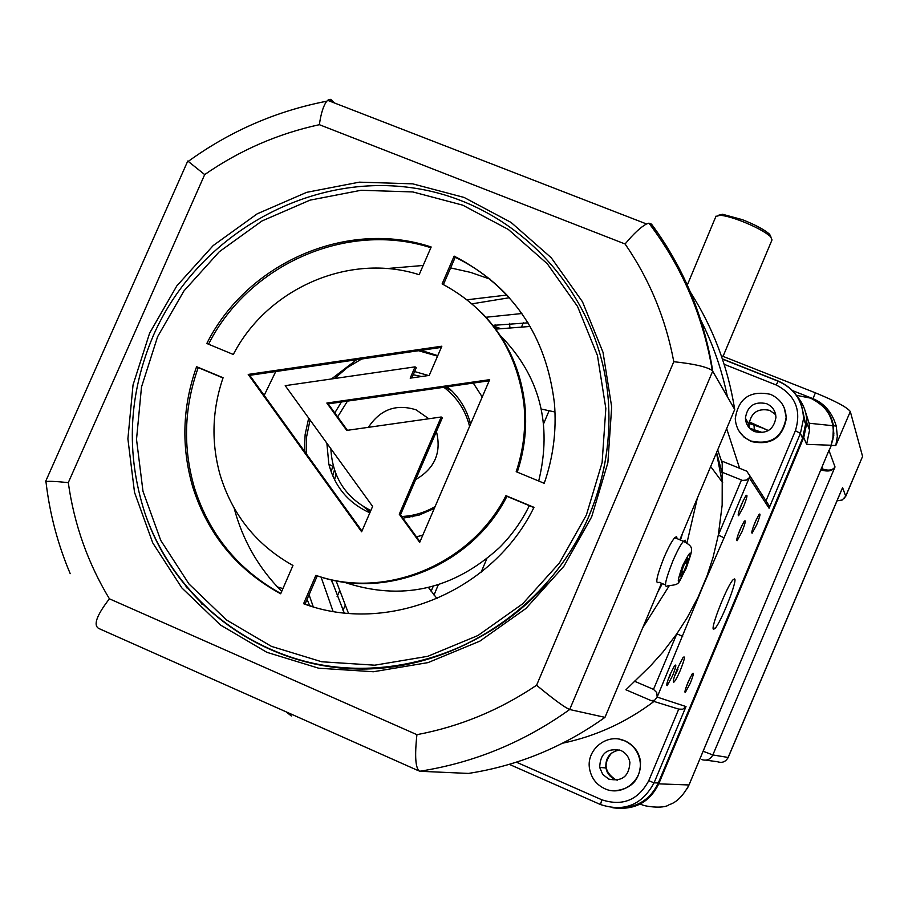 <?xml version="1.0" encoding="UTF-8"?>
<svg xmlns="http://www.w3.org/2000/svg" width="908" height="908" viewBox="0 0 908 908"><rect width="100%" height="100%" fill="white"/><g stroke="black" fill="none" stroke-linecap="round" stroke-linejoin="round"><path stroke-width="1.36" d="M496.517 328.991L495.257 328.48M768.338 430.619L749.202 421.97M768.429 430.562L749.214 421.88M703.121 751.245L712.825 754.957L728.205 757.454L841.671 489.889M821.558 470.038L822.727 469.005C828.539 470.98 832.636 470.299 835.02 466.95C832.659 470.957 828.175 471.978 821.558 470.038L820.866 469.708M837.028 500.83L842.204 500.002L845.711 496.165L843.986 498.685M828.096 452.434L688.99 784.966L658.743 783.854C649.538 802.558 634.249 810.538 612.877 807.78M828.629 451.072L829.095 450.062M639.856 804.375L641.32 804.329C642.535 806.145 663.635 809.357 669.128 804.704C676.437 802.524 683.066 795.941 688.99 784.966L689.013 784.909M845.745 496.301L862.577 456.429L850.308 411.528C847.255 407.386 835.632 401.154 815.429 392.846L812.932 398.657L811.275 398.272C823.431 403.549 830.831 412.709 833.476 425.75L833.76 435.704L830.899 445.749L832.806 439.756L833.635 432.583M812.932 398.657C824.339 403.334 832.125 412.47 836.279 426.079L837.335 436.351L835.791 445.544L831.308 445.363L829.072 450.697L835.02 466.95L712.825 754.957C710.294 759.587 706.526 761.108 701.521 759.519M797.269 396.58C803.739 404.321 806.928 413.151 806.815 423.094L803.739 437.497L806.622 444.341L831.058 445.249L833.465 435.431L833.113 425.727C831.807 414.457 824.351 405.286 810.742 398.215C827.96 406.466 835.326 420.256 832.852 439.574L833.476 425.75L836.279 426.079M721.281 355.686L815.429 392.846M812.683 398.555L792.536 390.599M806.622 444.341L809.573 430.051L809.107 423.241L805.373 411.63M803.739 437.497L658.743 783.854M748.714 424.093L749.236 427.793M611.617 753.061C603.218 763.129 604.399 771.879 615.147 779.325L617.463 780.108M722.246 463.307L717.683 449.88M495.348 324.996L492.93 325.461M334.439 469.958L332.737 475.906M331.556 579.837L332.169 582.232M509.558 323.373L509.865 327.277M493.884 326.676L495.076 327.152M494.622 327.64L495.132 327.175L498.73 328.639M713.2 222.869L687.311 285.055M723.04 356.379L772.016 239.905L770.665 236.772C765.251 231.881 755.501 226.648 741.405 221.064C732.279 217.625 725.208 215.695 720.18 215.275L715.913 216.456M718.603 215.241L722.564 214.265L742.369 219.668C755.513 224.878 764.604 229.758 769.655 234.321L771.005 237.124M749.554 428.133L762.572 432.605M756.75 524.62C760.11 516.039 760.847 512.679 758.975 514.541L755.059 522.316C752.255 529.341 751.268 532.973 752.108 533.212L756.75 524.62M753.163 527.242L756.602 518.865M690.296 683.213C693.553 674.916 694.223 671.795 692.271 673.838L688.037 682.26C685.324 689.013 684.405 692.429 685.279 692.52L690.296 683.213M686.369 686.562L689.932 678.06M741.972 531.782C745.479 522.815 746.206 519.365 744.151 521.408L740.099 529.455C737.183 536.753 736.184 540.51 737.103 540.725L741.972 531.782M737.966 535.062L741.972 525.312M506.925 295.043L467.166 299.765M307.063 599.394L309.741 605.75M680.421 670.104C684.734 659.095 685.54 654.997 682.839 657.835L677.345 668.708C673.77 677.618 672.59 682.112 673.815 682.203C675.314 680.898 677.504 676.869 680.421 670.104M739.305 510.217L743.675 499.548M743.55 506.641C747.182 497.323 747.92 493.748 745.752 495.893L741.632 504.031C738.613 511.579 737.602 515.483 738.579 515.721L743.55 506.641M672.578 675.745C676.097 666.744 676.744 663.442 674.496 665.802L670.002 674.655C667.096 681.908 666.154 685.563 667.176 685.631L672.578 675.745M713.518 629.301L715.005 628.461C720.975 622.479 737.705 580.28 734.617 578.929L733.096 579.713C727.126 585.558 710.079 628.756 713.518 629.301M313.271 606.839L309.072 594.751M653.976 701.43C626.406 722.246 595.932 736.172 562.54 743.221M516.391 762.175L601.8 799.789C622.559 806.531 638.199 800.175 648.732 780.732L678.741 709.125L682.816 709.205L686.005 706.56L657.176 697.094L654.566 700.318L651.002 700.545L625.93 689.796L650.843 665.485L663.022 651.921L676.846 633.795L687.265 617.553L698.104 597.101L707.06 575.786L713.018 557.501L718.319 535.084L724.051 537.82L702.826 586.534L657.176 697.094L656.734 692.554L653.499 689.365L676.846 633.795L682.668 636.36M738.874 430.869L744.095 437.202L751.132 441.492C770.983 445.794 782.73 438.019 786.385 418.145L784.16 407.658M750.848 440.993C770.722 445.295 782.492 437.508 786.135 417.601C785.692 406.648 780.471 398.896 770.461 394.333C750.087 390.156 738.363 398.283 735.264 418.69C736.025 429.166 741.223 436.6 750.848 440.993M749.497 428.077L749.021 424.626C750.905 412.652 757.828 407.896 769.78 410.382L775.67 414.672M766.534 403.651C754.378 401.132 747.329 405.967 745.411 418.157C745.831 424.49 748.952 428.996 754.775 431.652C766.761 434.217 773.809 429.507 775.931 417.498C775.636 410.984 772.504 406.364 766.534 403.651M619.108 739.191L625.249 740.973C633.841 745.059 638.937 751.869 640.515 761.403C640.651 779.143 632.059 788.938 614.739 790.777M624.772 740.894C633.375 744.98 638.472 751.801 640.061 761.358C643.341 780.471 621.866 797.042 604.694 788.655C596.59 784.796 591.596 778.428 589.712 769.53C585.354 750.11 607.089 732.347 624.772 740.894M617.122 780.176L612.855 778.372L609.574 775.614L607.18 772.038L605.863 767.93C605.295 757.828 609.904 751.858 619.665 750.008M620.766 750.439C607.214 747.738 600.188 753.413 599.689 767.453L602.753 774.433L608.712 779.087C622.003 781.856 629.074 776.34 629.902 762.55C628.915 756.897 625.862 752.857 620.766 750.439M386.797 268.564L423.162 265.465M450.618 267.905L470.719 272.423L490.15 279.199M281.718 591.392C258.496 567.931 242.64 540.169 234.128 508.105M634.329 681.148L653.499 689.365M509.365 297.733L472.115 303.817M620.595 807.768C638.086 807.28 650.65 799.017 658.289 782.991L802.57 438.371L805.623 423.979L801.571 405.819M739.6 468.278L726.661 428.587M766.148 501.114L769.314 506.028L769.065 508.23L749.282 477.733L749.895 475.837L746.728 471.173L722.178 461.207L722.246 472.285L742.562 480.434L746.524 480.048L749.282 477.733L724.051 537.82M741.427 480.094L718.319 535.084L722.155 505.189L722.246 472.285M667.925 680.126L670.433 674.826M674.394 676.608L678.026 669.082M722.087 481.864L716.48 452.74M468.573 422.651L470.015 421.845M541.293 409.043L554.981 411.994M437.032 598.633L428.451 587.499M409.485 517.378L409.599 515.721M495.734 329.116L530.215 326.449M348.456 613.309L336.096 580.791M334.553 479.776L336.005 474.192M492.874 325.382L528.036 322.828M710.669 466.519L722.677 482.67M344.211 612.9L331.465 579.815M331.148 471.91L332.782 466.303M485.939 317.255L521.896 313.521M716.582 452.49L722.325 473.715M333.066 611.368L321.069 577.045M415.716 479.526C434.762 468.539 441.663 452.536 436.419 431.504C441.663 452.536 434.762 468.539 415.716 479.526M428.837 418.758L416.08 409.837C396.183 403.583 380.293 409.417 368.398 427.327C380.293 409.417 396.183 403.583 416.08 409.837L428.837 418.758M401.688 516.493C413.537 515.96 424.672 512.657 435.091 506.573M469.584 426.397C465.498 410.212 456.917 397.171 443.842 387.285M421.63 376.502L413.219 374.754M347.469 401.109L337.651 416.874M330.864 448.734C332.407 477.256 345.732 497.856 370.827 510.534M445.09 387.103L451.9 390.928M414.604 371.565L428.497 375.515M447.36 386.785C458.949 396.637 466.689 409.043 470.605 424.025M334.53 378.522L347.651 367.331L361.679 359.012M418.531 350.726L437.554 356.152M331.499 378.954L356.526 359.761M421.108 350.352L437.758 355.664M473.272 383.062L482.227 396.989M529.319 505.654C521.703 521.306 511.749 535.289 499.445 547.603C453.024 589.871 401.12 601.368 343.757 582.085M264.194 395.377L275.76 371.531M500.172 335.427C539.67 375.594 552.518 424.127 538.705 481.024M422.799 535.153L416.466 536.844M304.43 451.208L305.133 434.501L308.686 418.089M306.178 453.625L306.632 436.669L310.048 419.973M434.296 508.446L419.087 515.086L402.914 518.184M369.828 512.827C348.57 503.191 334.904 486.994 328.844 464.226L326.869 443.206M334.78 412.936L341.397 401.983M370.18 512.01L363.745 506.812M700.772 320.161C713.018 344.268 721.883 369.76 727.376 396.637M690.455 292.262C713.155 327.833 727.91 366.9 734.708 409.474L679.808 539.772M661.489 583.242L604.978 717.354C563.471 747.023 517.957 765.716 468.46 773.423L419.655 771.267C415.489 768.622 414.581 756.421 416.92 734.674C459.823 726.582 499.706 710.101 536.583 685.245L673.793 361.713C693.825 363.824 706.662 366.764 712.303 370.509L734.708 409.474M673.793 361.713C665.7 318.526 649.47 279.289 625.09 243.991L319.355 124.691C320.978 113.375 323.452 105.544 326.801 101.197L328.696 99.574L330.773 99.358L334.712 103.069M625.09 243.991C633.546 233.776 640.696 227.102 646.541 223.97L648.914 223.152L651.535 224.162L656.495 233.481M651.535 224.162C683.554 267.44 703.961 316.393 712.735 371.043L569.668 709.523L604.978 717.354M418.577 770.79L98.722 628.45C93.093 625.181 96.657 615.306 109.414 598.815L416.92 734.674M319.355 124.691C278.018 133.646 239.791 150.274 204.697 174.586L187.763 161.022L45.457 481.819C47.046 480.979 54.662 481.24 68.293 482.613C74.104 524.245 87.815 562.983 109.414 598.815M415.07 366.855L285.214 385.662L372.609 506.403L361.634 531.793L248.224 374.425L441.856 346.198L429.223 375.413L410.178 378.159L415.07 366.855L416.239 367.785L411.846 377.921M248.224 374.425L249.734 375.322L361.963 531.021M249.734 375.322L441.322 347.401M315.87 575.354L317.267 575.831L305.009 604.149L303.578 603.729L315.87 575.354C385.332 600.04 471.252 564.424 505.949 495.666L533.972 507.345C492.93 591.721 387.489 635.214 303.578 603.729M317.267 575.831C386.592 600.472 472.319 564.935 506.936 496.324L505.949 495.666M506.936 496.324L533.87 507.549M305.009 604.149L313.43 606.885M517.254 472.137C524.574 449.993 527.105 427.52 524.847 404.707C520.749 368.796 506.437 338.23 481.921 313.033M454.148 256.124C512.861 286.531 546.298 335.665 554.447 403.549C556.661 430.619 553.256 457.201 544.232 483.306L516.198 471.695C523.61 449.426 526.175 426.817 523.905 403.844C516.55 349.149 489.287 309.174 442.117 283.898L454.148 256.124L455.226 257.282L443.41 284.556M509.479 297.858C493.952 280.788 475.86 267.258 455.226 257.282M419.156 274.704C349.83 252.379 267.61 288.052 233.311 354.472L206.808 343.496C247.362 262.56 347.389 218.964 431.175 246.999L419.156 274.704M430.869 247.725C347.605 220.678 248.849 264.092 208.534 344.211M223.084 377.739C212.097 409.962 211.065 442.241 220.02 474.589C232.176 514.779 256.487 545.084 292.966 565.468L280.674 593.775C237.294 570.145 208.046 534.744 192.939 487.573C181.089 447.201 182.304 406.909 196.593 366.696L223.084 377.739M280.799 593.503C238.202 569.849 209.464 534.767 194.573 488.232C182.746 447.939 183.961 407.737 198.216 367.604L196.593 366.696M198.216 367.604L223.016 377.944M489.196 380.781L328.197 403.878L326.835 403.039L489.684 379.658L419.7 542.371L399.282 514.234L441.209 416.999L442.321 417.828L400.485 514.847L419.995 541.701M400.485 514.847L399.282 514.234M326.835 403.039L346.731 430.403L441.209 416.999M328.197 403.878L347.412 430.301M419.655 771.267C473.987 762.777 523.995 742.199 569.668 709.523C564.436 707.287 553.415 699.183 536.583 685.245M677.13 538.671L676.574 536.628L674.746 537.684C671.818 541.089 668.243 547.717 663.998 557.58C656.541 576.625 654.906 584.843 659.083 582.244L665.382 584.877M685.029 562.154L685.619 562.393L685.109 561.95L680.092 575.524L681.136 576.364L682.975 571.995L683.486 572.415L687.152 563.709L684.78 562.733M681.795 571.507L682.975 571.995M685.619 562.393L687.47 558.023L688.48 558.919L687.299 558.431M684.87 562.54L686.641 563.278L688.48 558.919M412.902 515.131L412.141 516.879M833.578 433.945L833.953 433.048M754.264 431.436L754.877 429.972M706.038 760.155L717.524 761.755C722.212 763.242 725.742 761.823 728.114 757.488L842.579 487.585L845.711 496.165L862.577 456.429M438.303 584.763L434.013 595.035M549.181 410.518L543.642 423.661M486.699 558.965L481.138 572.199M821.956 467.109L822.727 469.005L821.422 468.38M850.308 411.528L835.791 445.544M811.275 398.272L796.441 395.343M339.388 591.346L337.095 596.681M344.983 605.772L342.997 610.403M493.294 325.927L500.16 328.424M754.287 429.768L754.037 425.126L749.043 423.4M762.834 428.133L754.037 425.126M669.048 586.08L642.716 627.803M657.744 592.13L662.363 583.617M186.776 587.851L185.981 586.33M200.872 602.56L201.985 604.274M680.489 540.056L682.6 533.155M697.333 498.186L686.981 542.814M678.741 709.125L651.558 700.681M648.732 780.732L654.066 782.821C642.058 805.01 624.205 812.251 600.517 804.556L601.8 799.789M686.005 706.56L654.066 782.821L658.289 782.991M600.449 804.522L509.32 764.354M778.474 381.156L778.156 381.212C794.421 388.465 802.876 400.984 803.523 418.77C803.001 401.052 794.648 388.511 778.474 381.156L778.565 381.371M805.623 423.979L803.523 418.77L800.425 433.366L802.57 438.371M766 500.876L795.385 430.733C801.673 410.098 795.272 394.844 776.158 384.969L724.141 364.29M722.45 359.103L778.156 381.212L776.158 384.969M722.382 358.887L778.315 381.099M769.065 508.23L800.425 433.366L795.385 430.733M589.054 515.846C604.013 480.162 610.539 443.354 608.632 405.399C602.833 294.589 516.663 202.041 411.664 187.74C306.677 172.872 197.24 235.864 153.611 334.927C128.527 393.607 125.599 452.922 144.826 512.872C174.949 602.231 261.515 667.04 358.104 668.731C454.624 670.547 550.225 607.634 589.042 515.903M149.627 333.111L176.799 285.918L213.232 245.523L257.214 213.823L306.677 192.337L359.33 182.156L412.652 183.836L464.09 197.445L511.091 222.449L551.269 257.781L582.482 301.785L603.025 352.349L611.686 406.943L607.872 462.739L591.675 516.822L563.879 566.286L525.914 608.496L479.799 641.173L428.02 662.613L373.347 671.75L318.674 668.209L266.85 652.307L220.474 625.022L181.838 587.896L152.76 542.905L134.52 492.374L127.892 438.836L133.045 384.89L149.627 333.111M157.583 336.755L141.5 387.012L136.518 439.37L142.987 491.319L160.716 540.328L188.966 583.957L226.467 619.96L271.469 646.394L321.738 661.773L374.754 665.189L427.759 656.314L477.949 635.521L522.645 603.831L559.453 562.926L586.398 514.984L602.117 462.558L605.829 408.452L597.453 355.516L577.556 306.473L547.297 263.763L508.344 229.463L462.762 205.174L412.856 191.94L361.1 190.271L310.003 200.146L261.981 220.973L219.293 251.732L183.938 290.946L157.583 336.755M329.445 101.026L332.385 100.482M204.697 174.586L68.293 482.613M685.778 542.121L685.234 540.215L683.452 541.293C680.557 544.709 676.993 551.36 672.76 561.223C665.28 580.28 663.6 588.498 667.72 585.853C681.386 584.173 677.073 584.65 686.028 568.737M682.578 565.752C675.847 585.433 676.993 586.398 685.994 568.635C692.736 548.988 691.59 548.035 682.578 565.752M521.725 326.539L523.326 322.794M842.045 489.083L841.75 489.707M727.614 758.464L728.171 757.488M687.118 788.78L689.024 784.955M828.902 450.504L689.036 784.932M809.107 423.241L833.09 425.727M809.573 430.051L806.815 423.094M498.662 328.651L495.019 327.164M433.252 586.262L431.118 591.278M716.072 216.081L712.803 223.799M722.564 214.265L720.18 215.275M769.655 234.321L770.665 236.772M277.371 586.897L282.921 588.611M713.211 627.7L715.005 628.461M745.411 418.157L749.021 424.626M599.689 767.453L605.863 767.93M749.895 475.837L769.314 506.028M666.744 684.609L667.176 685.631M738.159 514.768L738.579 515.721M673.305 680.989L673.815 682.203M736.717 539.84L737.103 540.725M684.927 691.669L685.279 692.52M751.767 532.406L752.108 533.212M328.844 464.226L333.44 466.655M608.632 405.399C610.505 443.32 603.956 480.139 589.008 515.846C550.214 607.679 454.454 670.864 357.797 668.992C261.073 667.266 174.688 602.197 144.826 512.872C171.215 589.894 238.997 649.56 320.115 664.667C401.245 679.536 490.241 648.04 546.82 583.356M46.07 482.545C49.804 514.098 57.851 544.471 70.211 573.663M524.847 404.707L523.905 403.844M194.573 488.232L192.939 487.573M712.303 370.509C702.962 315.621 681.829 266.509 648.914 223.152M646.541 223.97L327.629 100.323M326.801 101.197C276.361 110.992 230.178 131.058 188.262 161.374M324.133 728.761L322.987 728.636M286.145 711.861L291.309 715.958M674.746 537.684L683.452 541.293C694.688 547.535 692.952 547.933 686.051 568.692"/></g></svg>
